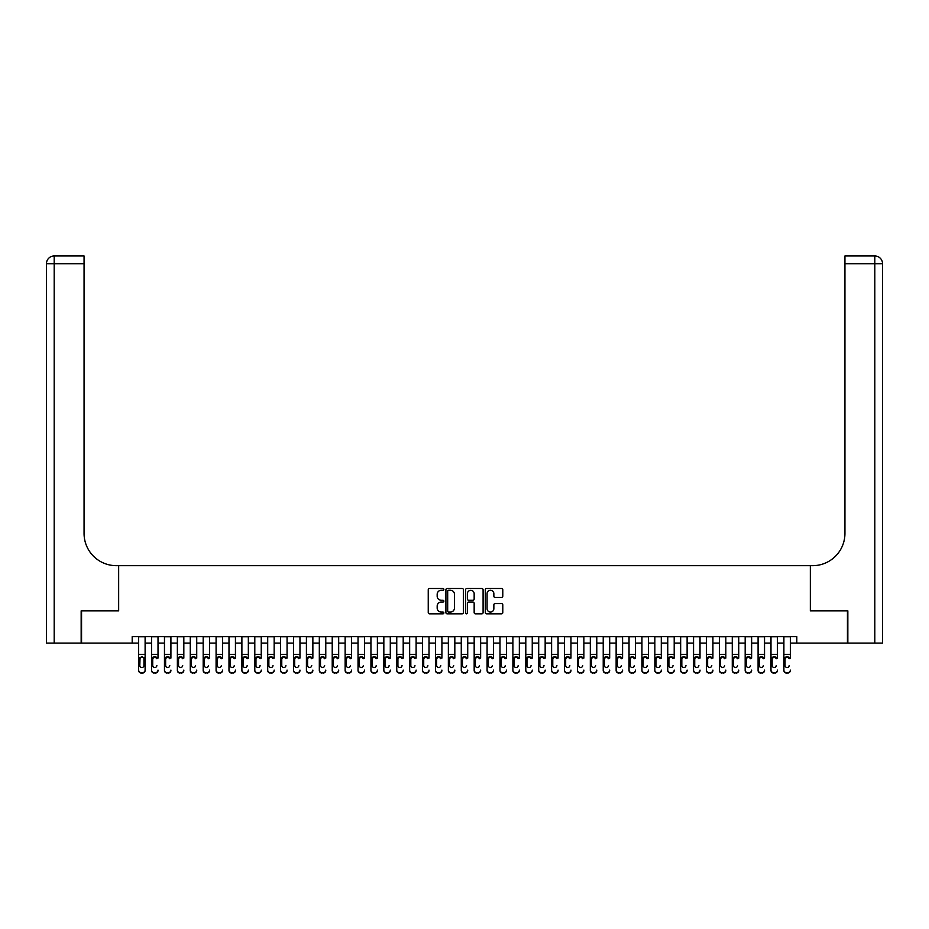 <?xml version="1.0" encoding="UTF-8"?>
<svg xmlns="http://www.w3.org/2000/svg" width="929" height="929" viewBox="0 0 929 929"><rect width="100%" height="100%" fill="white"/><g stroke="black" fill="none" stroke-linecap="round" stroke-linejoin="round"><path stroke-width="1.39" d="M443.853 589.381A0.883 0.883 0 0 0 442.97 588.498L429.512 588.498A1.266 1.266 0 0 0 428.246 589.764L428.246 612.559A1.266 1.266 0 0 0 429.512 613.825L442.97 613.825A0.883 0.883 0 0 0 443.853 612.943A0.883 0.883 0 0 0 442.97 612.06L441.229 612.06A4.053 4.053 0 0 1 437.176 608.007L437.176 606.103A4.053 4.053 0 0 1 441.229 602.05L442.97 602.05A0.883 0.883 0 0 0 443.853 601.156A0.883 0.883 0 0 0 442.97 600.273L441.229 600.273A4.053 4.053 0 0 1 437.176 596.221L437.176 594.316A4.053 4.053 0 0 1 441.229 590.263L442.97 590.263A0.883 0.883 0 0 0 443.853 589.381M501.521 597.428A1.266 1.266 0 0 0 502.786 596.163L502.786 589.764A1.266 1.266 0 0 0 501.521 588.498L486.575 588.498A1.266 1.266 0 0 0 485.31 589.764L485.31 612.559A1.266 1.266 0 0 0 486.575 613.825L501.521 613.825A1.266 1.266 0 0 0 502.786 612.559L502.786 604.837A1.266 1.266 0 0 0 501.521 603.571L495.122 603.571A1.266 1.266 0 0 0 493.856 604.837L493.856 608.669A3.391 3.391 0 0 1 490.466 612.06A3.391 3.391 0 0 1 487.075 608.669L487.075 593.654A3.391 3.391 0 0 1 490.466 590.263A3.391 3.391 0 0 1 493.856 593.654L493.856 596.163A1.266 1.266 0 0 0 495.122 597.428L501.521 597.428M132.197 643.1L81.555 643.1L81.555 610.841L118.657 610.841L118.657 565.668L810.343 565.668L810.343 610.841L847.445 610.841L847.445 643.1L796.803 643.1L796.803 636.655L132.197 636.655L132.197 643.1L138.653 643.1M463.397 589.764A1.266 1.266 0 0 0 462.119 588.498L447.174 588.498A1.266 1.266 0 0 0 445.908 589.764L445.908 612.559A1.266 1.266 0 0 0 447.174 613.825L462.119 613.825A1.266 1.266 0 0 0 463.397 612.559L463.397 589.764M466.881 588.498L481.826 588.498A1.266 1.266 0 0 1 483.092 589.764L483.092 612.559A1.266 1.266 0 0 1 481.826 613.825L475.427 613.825A1.266 1.266 0 0 1 474.162 612.559L474.162 603.316A1.266 1.266 0 0 0 472.896 602.05L468.646 602.05A1.266 1.266 0 0 0 467.38 603.316L467.38 612.943A0.883 0.883 0 0 1 466.497 613.825A0.883 0.883 0 0 1 465.603 612.943L465.603 589.764A1.266 1.266 0 0 1 466.881 588.498M145.11 643.1L151.555 643.1M158.011 643.1L164.468 643.1M170.913 643.1L177.369 643.1M183.826 643.1L190.271 643.1M196.727 643.1L203.184 643.1M209.629 643.1L216.085 643.1M222.53 643.1L228.987 643.1M235.443 643.1L241.888 643.1M248.345 643.1L254.801 643.1M261.246 643.1L267.703 643.1M274.16 643.1L280.604 643.1M287.061 643.1L293.518 643.1M299.962 643.1L306.419 643.1M312.864 643.1L319.321 643.1M325.777 643.1L332.222 643.1M338.679 643.1L345.135 643.1M351.58 643.1L358.037 643.1M364.493 643.1L370.938 643.1M377.395 643.1L383.84 643.1M390.296 643.1L396.753 643.1M403.198 643.1L409.654 643.1M416.111 643.1L422.556 643.1M429.012 643.1L435.469 643.1M441.914 643.1L448.37 643.1M454.827 643.1L461.272 643.1M467.728 643.1L474.173 643.1M480.63 643.1L487.086 643.1M493.531 643.1L499.988 643.1M506.444 643.1L512.889 643.1M519.346 643.1L525.802 643.1M532.247 643.1L538.704 643.1M545.16 643.1L551.605 643.1M558.062 643.1L564.507 643.1M570.963 643.1L577.42 643.1M583.865 643.1L590.321 643.1M596.778 643.1L603.223 643.1M609.679 643.1L616.136 643.1M622.581 643.1L629.038 643.1M635.482 643.1L641.939 643.1M648.396 643.1L654.84 643.1M661.297 643.1L667.754 643.1M674.199 643.1L680.655 643.1M687.112 643.1L693.557 643.1M700.013 643.1L706.47 643.1M712.915 643.1L719.371 643.1M725.816 643.1L732.273 643.1M738.729 643.1L745.174 643.1M751.631 643.1L758.087 643.1M764.532 643.1L770.989 643.1M777.445 643.1L783.89 643.1M790.347 643.1L796.803 643.1M448.568 590.263A0.883 0.883 0 0 0 447.685 591.158L447.685 611.166A0.883 0.883 0 0 0 448.568 612.06L450.402 612.06A4.053 4.053 0 0 0 454.467 608.007L454.467 594.316A4.053 4.053 0 0 0 450.402 590.263L448.568 590.263M474.162 593.724A3.391 3.391 0 0 0 470.771 590.333A3.391 3.391 0 0 0 467.38 593.724L467.38 599.008A1.266 1.266 0 0 0 468.646 600.273L472.896 600.273A1.266 1.266 0 0 0 474.162 599.008L474.162 593.724M138.653 658.127L138.653 670.076A2.578 2.566 -0 0 0 141.231 672.642L142.52 672.642A2.578 2.566 -0 0 0 145.11 670.076L145.11 670.483A2.578 2.566 180 0 1 142.52 673.037L142.52 672.642M143.949 665.466L143.949 658.673L143.949 665.466A2.067 2.044 180 0 1 141.882 667.51A2.067 2.044 180 0 0 143.949 665.466M139.814 665.872L139.814 665.466A2.067 2.044 180 0 0 141.882 667.51M139.814 665.466L140.047 657.72L141.882 656.594L143.716 657.72L141.882 656.594L139.814 658.51M145.11 636.655L145.11 670.076M138.653 636.655L138.653 670.483A2.578 2.566 180 0 0 141.231 673.037L142.52 673.037M145.11 657.72L143.716 657.72L143.949 658.673M81.16 610.841L118.529 610.841L118.529 565.668L116.334 565.668A32.26 32.26 0 0 1 84.063 533.409L84.063 263.697L54.196 263.697L54.196 643.1L81.16 643.1L81.16 610.841M54.196 643.1L46.45 643.1L46.45 263.697A7.746 7.746 0 0 1 54.196 255.963L84.063 255.963L84.063 263.697M84.063 255.963L54.196 255.963A7.746 7.746 0 0 0 46.45 263.697L54.196 263.697L54.196 255.963M116.334 565.668A32.26 32.26 0 0 1 84.063 533.409M847.84 610.841L810.471 610.841L810.471 565.668L812.666 565.668A32.26 32.26 0 0 0 844.937 533.409L844.937 255.963L874.804 255.963A7.746 7.746 0 0 1 882.55 263.697L882.55 643.1L847.84 643.1L847.84 610.841M812.666 565.668A32.26 32.26 0 0 0 844.937 533.409M874.804 643.1L874.804 263.697L882.55 263.697A7.746 7.746 0 0 0 874.804 255.963L874.804 263.697L844.937 263.697M151.555 636.655L151.555 670.076A2.578 2.566 -0 0 0 154.144 672.642L155.433 672.642A2.578 2.566 -0 0 0 158.011 670.076L158.011 670.483A2.578 2.566 180 0 1 155.433 673.037L155.433 672.642M158.011 658.127L158.011 636.655M156.85 665.872L156.85 665.466A2.067 2.044 180 0 1 154.783 667.51A2.067 2.044 180 0 0 156.85 665.466M152.716 665.872L152.716 665.466A2.067 2.044 180 0 0 154.783 667.51A2.067 2.044 180 0 1 152.716 665.466L152.716 658.51M152.948 657.72L152.716 658.673L154.783 656.594L151.555 657.72M158.011 657.72L154.783 656.594L156.85 658.673M164.468 636.655L164.468 670.076A2.578 2.566 -0 0 0 167.046 672.642L168.335 672.642A2.578 2.566 -0 0 0 170.913 670.076L170.913 670.483A2.578 2.566 180 0 1 168.335 673.037L168.335 672.642M170.913 658.127L170.913 636.655M169.752 665.872L169.752 665.466A2.067 2.044 180 0 1 167.696 667.51A2.067 2.044 180 0 0 169.752 665.466M165.629 665.872L165.629 665.466A2.067 2.044 180 0 0 167.696 667.51A2.067 2.044 180 0 1 165.629 665.466L165.629 658.51M165.85 657.72L165.629 658.673L167.696 656.594L164.468 657.72M170.913 657.72L167.696 656.594L169.752 658.673M177.369 636.655L177.369 670.076A2.578 2.566 -0 0 0 179.947 672.642L181.236 672.642A2.578 2.566 -0 0 0 183.826 670.076L183.826 670.483A2.578 2.566 180 0 1 181.236 673.037L181.236 672.642M183.826 658.127L183.826 636.655M182.665 665.872L182.665 665.466A2.067 2.044 180 0 1 180.598 667.51A2.067 2.044 180 0 0 182.665 665.466M178.531 665.872L178.531 665.466A2.067 2.044 180 0 0 180.598 667.51A2.067 2.044 180 0 1 178.531 665.466L178.531 658.51M178.763 657.72L178.531 658.673L180.598 656.594L177.369 657.72M183.826 657.72L180.598 656.594L182.665 658.673M190.271 636.655L190.271 670.076A2.578 2.566 -0 0 0 192.86 672.642L194.149 672.642A2.578 2.566 -0 0 0 196.727 670.076L196.727 670.483A2.578 2.566 180 0 1 194.149 673.037L194.149 672.642M196.727 658.127L196.727 636.655M195.566 665.872L195.566 665.466A2.067 2.044 180 0 1 193.499 667.51A2.067 2.044 180 0 0 195.566 665.466M191.432 665.872L191.432 665.466A2.067 2.044 180 0 0 193.499 667.51A2.067 2.044 180 0 1 191.432 665.466L191.432 658.51M191.664 657.72L191.432 658.673L193.499 656.594L190.271 657.72M196.727 657.72L193.499 656.594L195.566 658.673M154.144 672.642L155.433 673.037M154.144 673.037A2.578 2.566 180 0 1 151.555 670.483L151.555 670.076M167.046 672.642L168.335 673.037M167.046 673.037A2.578 2.566 180 0 1 164.468 670.483L164.468 670.076M179.947 672.642L181.236 673.037M179.947 673.037A2.578 2.566 180 0 1 177.369 670.483L177.369 670.076M192.86 672.642L194.149 673.037M192.86 673.037A2.578 2.566 180 0 1 190.271 670.483L190.271 670.076M203.184 636.655L203.184 670.076A2.578 2.566 -0 0 0 205.762 672.642L207.051 672.642A2.578 2.566 -0 0 0 209.629 670.076L209.629 670.483A2.578 2.566 180 0 1 207.051 673.037L207.051 672.642M209.629 658.127L209.629 636.655M208.468 665.872L208.468 665.466A2.067 2.044 180 0 1 206.401 667.51A2.067 2.044 180 0 0 208.468 665.466M204.345 665.872L204.345 665.466A2.067 2.044 180 0 0 206.401 667.51A2.067 2.044 180 0 1 204.345 665.466L204.345 658.51M204.566 657.72L204.345 658.673L206.401 656.594L203.184 657.72M209.629 657.72L206.401 656.594L208.468 658.673M205.762 672.642L207.051 673.037M205.762 673.037A2.578 2.566 180 0 1 203.184 670.483L203.184 670.076M216.085 636.655L216.085 670.076A2.578 2.566 -0 0 0 218.663 672.642L219.952 672.642A2.578 2.566 -0 0 0 222.53 670.076L222.53 670.483A2.578 2.566 180 0 1 219.952 673.037L219.952 672.642M222.53 658.127L222.53 636.655M221.369 665.872L221.369 665.466A2.067 2.044 180 0 1 219.314 667.51A2.067 2.044 180 0 0 221.369 665.466M217.247 665.872L217.247 665.466A2.067 2.044 180 0 0 219.314 667.51A2.067 2.044 180 0 1 217.247 665.466L217.247 658.51M217.479 657.72L217.247 658.673L219.314 656.594L216.085 657.72M222.53 657.72L219.314 656.594L221.369 658.673M218.663 672.642L219.952 673.037M218.663 673.037A2.578 2.566 180 0 1 216.085 670.483L216.085 670.076M228.987 636.655L228.987 670.076A2.578 2.566 -0 0 0 231.565 672.642L232.854 672.642A2.578 2.566 -0 0 0 235.443 670.076L235.443 670.483A2.578 2.566 180 0 1 232.854 673.037L232.854 672.642M235.443 658.127L235.443 636.655M234.282 665.872L234.282 665.466A2.067 2.044 180 0 1 232.215 667.51A2.067 2.044 180 0 0 234.282 665.466M230.148 665.872L230.148 665.466A2.067 2.044 180 0 0 232.215 667.51A2.067 2.044 180 0 1 230.148 665.466L230.148 658.51M230.38 657.72L230.148 658.673L232.215 656.594L228.987 657.72M235.443 657.72L232.215 656.594L234.282 658.673M231.565 672.642L232.854 673.037M231.565 673.037A2.578 2.566 180 0 1 228.987 670.483L228.987 670.076M241.888 636.655L241.888 670.076A2.578 2.566 -0 0 0 244.478 672.642L245.767 672.642A2.578 2.566 -0 0 0 248.345 670.076L248.345 670.483A2.578 2.566 180 0 1 245.767 673.037L245.767 672.642M248.345 658.127L248.345 636.655M247.184 665.872L247.184 665.466A2.067 2.044 180 0 1 245.117 667.51A2.067 2.044 180 0 0 247.184 665.466M243.05 665.872L243.05 665.466A2.067 2.044 180 0 0 245.117 667.51A2.067 2.044 180 0 1 243.05 665.466L243.05 658.51M243.282 657.72L243.05 658.673L245.117 656.594L241.888 657.72M248.345 657.72L245.117 656.594L247.184 658.673M244.478 672.642L245.767 673.037M244.478 673.037A2.578 2.566 180 0 1 241.888 670.483L241.888 670.076M254.801 636.655L254.801 670.076A2.578 2.566 -0 0 0 257.379 672.642L258.668 672.642A2.578 2.566 -0 0 0 261.246 670.076L261.246 670.483A2.578 2.566 180 0 1 258.668 673.037L258.668 672.642M261.246 658.127L261.246 636.655M260.085 665.872L260.085 665.466A2.067 2.044 180 0 1 258.018 667.51A2.067 2.044 180 0 0 260.085 665.466M255.963 665.872L255.963 665.466A2.067 2.044 180 0 0 258.018 667.51A2.067 2.044 180 0 1 255.963 665.466L255.963 658.51M256.183 657.72L255.963 658.673L258.018 656.594L254.801 657.72M261.246 657.72L258.018 656.594L260.085 658.673M257.379 672.642L258.668 673.037M257.379 673.037A2.578 2.566 180 0 1 254.801 670.483L254.801 670.076M267.703 636.655L267.703 670.076A2.578 2.566 -0 0 0 270.281 672.642L271.57 672.642A2.578 2.566 -0 0 0 274.16 670.076L274.16 670.483A2.578 2.566 180 0 1 271.57 673.037L271.57 672.642M274.16 658.127L274.16 636.655M272.998 665.872L272.998 665.466A2.067 2.044 180 0 1 270.931 667.51A2.067 2.044 180 0 0 272.998 665.466M268.864 665.872L268.864 665.466A2.067 2.044 180 0 0 270.931 667.51A2.067 2.044 180 0 1 268.864 665.466L268.864 658.51M269.096 657.72L268.864 658.673L270.931 656.594L267.703 657.72M274.16 657.72L270.931 656.594L272.998 658.673M270.281 672.642L271.57 673.037M270.281 673.037A2.578 2.566 180 0 1 267.703 670.483L267.703 670.076M280.604 636.655L280.604 670.076A2.578 2.566 -0 0 0 283.182 672.642L284.483 672.642A2.578 2.566 -0 0 0 287.061 670.076L287.061 670.483A2.578 2.566 180 0 1 284.483 673.037L284.483 672.642M287.061 658.127L287.061 636.655M285.9 665.872L285.9 665.466A2.067 2.044 180 0 1 283.833 667.51A2.067 2.044 180 0 0 285.9 665.466M281.766 665.872L281.766 665.466A2.067 2.044 180 0 0 283.833 667.51A2.067 2.044 180 0 1 281.766 665.466L281.766 658.51M281.998 657.72L281.766 658.673L283.833 656.594L280.604 657.72M287.061 657.72L283.833 656.594L285.9 658.673M283.182 672.642L284.483 673.037M283.182 673.037A2.578 2.566 180 0 1 280.604 670.483L280.604 670.076M293.518 636.655L293.518 670.076A2.578 2.566 -0 0 0 296.096 672.642L297.385 672.642A2.578 2.566 -0 0 0 299.962 670.076L299.962 670.483A2.578 2.566 180 0 1 297.385 673.037L297.385 672.642M299.962 658.127L299.962 636.655M298.801 665.872L298.801 665.466A2.067 2.044 180 0 1 296.734 667.51A2.067 2.044 180 0 0 298.801 665.466M294.679 665.872L294.679 665.466A2.067 2.044 180 0 0 296.734 667.51A2.067 2.044 180 0 1 294.679 665.466L294.679 658.51M294.899 657.72L294.679 658.673L296.734 656.594L293.518 657.72M299.962 657.72L296.734 656.594L298.801 658.673M296.096 672.642L297.385 673.037M296.096 673.037A2.578 2.566 180 0 1 293.518 670.483L293.518 670.076M306.419 636.655L306.419 670.076A2.578 2.566 -0 0 0 308.997 672.642L310.286 672.642A2.578 2.566 -0 0 0 312.864 670.076L312.864 670.483A2.578 2.566 180 0 1 310.286 673.037L310.286 672.642M312.864 658.127L312.864 636.655M311.703 665.872L311.703 665.466A2.067 2.044 180 0 1 309.647 667.51A2.067 2.044 180 0 0 311.703 665.466M307.58 665.872L307.58 665.466A2.067 2.044 180 0 0 309.647 667.51A2.067 2.044 180 0 1 307.58 665.466L307.58 658.51M307.801 657.72L307.58 658.673L309.647 656.594L306.419 657.72M312.864 657.72L309.647 656.594L311.703 658.673M308.997 672.642L310.286 673.037M308.997 673.037A2.578 2.566 180 0 1 306.419 670.483L306.419 670.076M319.321 636.655L319.321 670.076A2.578 2.566 -0 0 0 321.898 672.642L323.187 672.642A2.578 2.566 -0 0 0 325.777 670.076L325.777 670.483A2.578 2.566 180 0 1 323.187 673.037L323.187 672.642M325.777 658.127L325.777 636.655M324.616 665.872L324.616 665.466A2.067 2.044 180 0 1 322.549 667.51A2.067 2.044 180 0 0 324.616 665.466M320.482 665.872L320.482 665.466A2.067 2.044 180 0 0 322.549 667.51A2.067 2.044 180 0 1 320.482 665.466L320.482 658.51M320.714 657.72L320.482 658.673L322.549 656.594L319.321 657.72M325.777 657.72L322.549 656.594L324.616 658.673M321.898 672.642L323.187 673.037M321.898 673.037A2.578 2.566 180 0 1 319.321 670.483L319.321 670.076M332.222 636.655L332.222 670.076A2.578 2.566 -0 0 0 334.812 672.642L336.101 672.642A2.578 2.566 -0 0 0 338.679 670.076L338.679 670.483A2.578 2.566 180 0 1 336.101 673.037L336.101 672.642M338.679 658.127L338.679 636.655M337.517 665.872L337.517 665.466A2.067 2.044 180 0 1 335.45 667.51A2.067 2.044 180 0 0 337.517 665.466M333.383 665.872L333.383 665.466A2.067 2.044 180 0 0 335.45 667.51A2.067 2.044 180 0 1 333.383 665.466L333.383 658.51M333.616 657.72L333.383 658.673L335.45 656.594L332.222 657.72M338.679 657.72L335.45 656.594L337.517 658.673M334.812 672.642L336.101 673.037M334.812 673.037A2.578 2.566 180 0 1 332.222 670.483L332.222 670.076M345.135 636.655L345.135 670.076A2.578 2.566 -0 0 0 347.713 672.642L349.002 672.642A2.578 2.566 -0 0 0 351.58 670.076L351.58 670.483A2.578 2.566 180 0 1 349.002 673.037L349.002 672.642M351.58 658.127L351.58 636.655M350.419 665.872L350.419 665.466A2.067 2.044 180 0 1 348.352 667.51A2.067 2.044 180 0 0 350.419 665.466M346.296 665.872L346.296 665.466A2.067 2.044 180 0 0 348.352 667.51A2.067 2.044 180 0 1 346.296 665.466L346.296 658.51M346.517 657.72L346.296 658.673L348.352 656.594L345.135 657.72M351.58 657.72L348.352 656.594L350.419 658.673M347.713 672.642L349.002 673.037M347.713 673.037A2.578 2.566 180 0 1 345.135 670.483L345.135 670.076M358.037 636.655L358.037 670.076A2.578 2.566 -0 0 0 360.615 672.642L361.904 672.642A2.578 2.566 -0 0 0 364.493 670.076L364.493 670.483A2.578 2.566 180 0 1 361.904 673.037L361.904 672.642M364.493 658.127L364.493 636.655M363.332 665.872L363.332 665.466A2.067 2.044 180 0 1 361.265 667.51A2.067 2.044 180 0 0 363.332 665.466M359.198 665.872L359.198 665.466A2.067 2.044 180 0 0 361.265 667.51A2.067 2.044 180 0 1 359.198 665.466L359.198 658.51M359.43 657.72L359.198 658.673L361.265 656.594L358.037 657.72M364.493 657.72L361.265 656.594L363.332 658.673M360.615 672.642L361.904 673.037M360.615 673.037A2.578 2.566 180 0 1 358.037 670.483L358.037 670.076M370.938 636.655L370.938 670.076A2.578 2.566 -0 0 0 373.516 672.642L374.817 672.642A2.578 2.566 -0 0 0 377.395 670.076L377.395 670.483A2.578 2.566 180 0 1 374.817 673.037L374.817 672.642M377.395 658.127L377.395 636.655M376.233 665.872L376.233 665.466A2.067 2.044 180 0 1 374.166 667.51A2.067 2.044 180 0 0 376.233 665.466M372.099 665.872L372.099 665.466A2.067 2.044 180 0 0 374.166 667.51A2.067 2.044 180 0 1 372.099 665.466L372.099 658.51M372.332 657.72L372.099 658.673L374.166 656.594L370.938 657.72M377.395 657.72L374.166 656.594L376.233 658.673M373.516 672.642L374.817 673.037M373.516 673.037A2.578 2.566 180 0 1 370.938 670.483L370.938 670.076M383.84 636.655L383.84 670.076A2.578 2.566 -0 0 0 386.429 672.642L387.718 672.642A2.578 2.566 -0 0 0 390.296 670.076L390.296 670.483A2.578 2.566 180 0 1 387.718 673.037L387.718 672.642M390.296 658.127L390.296 636.655M389.135 665.872L389.135 665.466A2.067 2.044 180 0 1 387.068 667.51A2.067 2.044 180 0 0 389.135 665.466M385.001 665.872L385.001 665.466A2.067 2.044 180 0 0 387.068 667.51A2.067 2.044 180 0 1 385.001 665.466L385.001 658.51M385.233 657.72L385.001 658.673L387.068 656.594L383.84 657.72M390.296 657.72L387.068 656.594L389.135 658.673M386.429 672.642L387.718 673.037M386.429 673.037A2.578 2.566 180 0 1 383.84 670.483L383.84 670.076M396.753 636.655L396.753 670.076A2.578 2.566 -0 0 0 399.331 672.642L400.62 672.642A2.578 2.566 -0 0 0 403.198 670.076L403.198 670.483A2.578 2.566 180 0 1 400.62 673.037L400.62 672.642M403.198 658.127L403.198 636.655M402.036 665.872L402.036 665.466A2.067 2.044 180 0 1 399.981 667.51A2.067 2.044 180 0 0 402.036 665.466M397.914 665.872L397.914 665.466A2.067 2.044 180 0 0 399.981 667.51A2.067 2.044 180 0 1 397.914 665.466L397.914 658.51M398.135 657.72L397.914 658.673L399.981 656.594L396.753 657.72M403.198 657.72L399.981 656.594L402.036 658.673M399.331 672.642L400.62 673.037M399.331 673.037A2.578 2.566 180 0 1 396.753 670.483L396.753 670.076M409.654 636.655L409.654 670.076A2.578 2.566 -0 0 0 412.232 672.642L413.521 672.642A2.578 2.566 -0 0 0 416.111 670.076L416.111 670.483A2.578 2.566 180 0 1 413.521 673.037L413.521 672.642M416.111 658.127L416.111 636.655M414.949 665.872L414.949 665.466A2.067 2.044 180 0 1 412.882 667.51A2.067 2.044 180 0 0 414.949 665.466M410.815 665.872L410.815 665.466A2.067 2.044 180 0 0 412.882 667.51A2.067 2.044 180 0 1 410.815 665.466L410.815 658.51M411.048 657.72L410.815 658.673L412.882 656.594L409.654 657.72M416.111 657.72L412.882 656.594L414.949 658.673M412.232 672.642L413.521 673.037M412.232 673.037A2.578 2.566 180 0 1 409.654 670.483L409.654 670.076M422.556 636.655L422.556 670.076A2.578 2.566 -0 0 0 425.145 672.642L426.434 672.642A2.578 2.566 -0 0 0 429.012 670.076L429.012 670.483A2.578 2.566 180 0 1 426.434 673.037L426.434 672.642M429.012 658.127L429.012 636.655M427.851 665.872L427.851 665.466A2.067 2.044 180 0 1 425.784 667.51A2.067 2.044 180 0 0 427.851 665.466M423.717 665.872L423.717 665.466A2.067 2.044 180 0 0 425.784 667.51A2.067 2.044 180 0 1 423.717 665.466L423.717 658.51M423.949 657.72L423.717 658.673L425.784 656.594L422.556 657.72M429.012 657.72L425.784 656.594L427.851 658.673M425.145 672.642L426.434 673.037M425.145 673.037A2.578 2.566 180 0 1 422.556 670.483L422.556 670.076M435.469 636.655L435.469 670.076A2.578 2.566 -0 0 0 438.047 672.642L439.336 672.642A2.578 2.566 -0 0 0 441.914 670.076L441.914 670.483A2.578 2.566 180 0 1 439.336 673.037L439.336 672.642M441.914 658.127L441.914 636.655M440.752 665.872L440.752 665.466A2.067 2.044 180 0 1 438.685 667.51A2.067 2.044 180 0 0 440.752 665.466M436.63 665.872L436.63 665.466A2.067 2.044 180 0 0 438.685 667.51A2.067 2.044 180 0 1 436.63 665.466L436.63 658.51M436.851 657.72L436.63 658.673L438.685 656.594L435.469 657.72M441.914 657.72L438.685 656.594L440.752 658.673M438.047 672.642L439.336 673.037M438.047 673.037A2.578 2.566 180 0 1 435.469 670.483L435.469 670.076M448.37 636.655L448.37 670.076A2.578 2.566 -0 0 0 450.948 672.642L452.237 672.642A2.578 2.566 -0 0 0 454.827 670.076L454.827 670.483A2.578 2.566 180 0 1 452.237 673.037L452.237 672.642M454.827 658.127L454.827 636.655M453.666 665.872L453.666 665.466A2.067 2.044 180 0 1 451.599 667.51A2.067 2.044 180 0 0 453.666 665.466M449.531 665.872L449.531 665.466A2.067 2.044 180 0 0 451.599 667.51A2.067 2.044 180 0 1 449.531 665.466L449.531 658.51M449.764 657.72L449.531 658.673L451.599 656.594L448.37 657.72M454.827 657.72L451.599 656.594L453.666 658.673M450.948 672.642L452.237 673.037M450.948 673.037A2.578 2.566 180 0 1 448.37 670.483L448.37 670.076M461.272 636.655L461.272 670.076A2.578 2.566 -0 0 0 463.85 672.642L465.15 672.642A2.578 2.566 -0 0 0 467.728 670.076L467.728 670.483A2.578 2.566 180 0 1 465.15 673.037L465.15 672.642M467.728 658.127L467.728 636.655M466.567 665.872L466.567 665.466A2.067 2.044 180 0 1 464.5 667.51A2.067 2.044 180 0 0 466.567 665.466M462.433 665.872L462.433 665.466A2.067 2.044 180 0 0 464.5 667.51A2.067 2.044 180 0 1 462.433 665.466L462.433 658.51M462.665 657.72L462.433 658.673L464.5 656.594L461.272 657.72M467.728 657.72L464.5 656.594L466.567 658.673M463.85 672.642L465.15 673.037M463.85 673.037A2.578 2.566 180 0 1 461.272 670.483L461.272 670.076M474.173 636.655L474.173 670.076A2.578 2.566 -0 0 0 476.763 672.642L478.052 672.642A2.578 2.566 -0 0 0 480.63 670.076L480.63 670.483A2.578 2.566 180 0 1 478.052 673.037L478.052 672.642M480.63 658.127L480.63 636.655M479.469 665.872L479.469 665.466A2.067 2.044 180 0 1 477.401 667.51A2.067 2.044 180 0 0 479.469 665.466M475.334 665.872L475.334 665.466A2.067 2.044 180 0 0 477.401 667.51A2.067 2.044 180 0 1 475.334 665.466L475.334 658.51M475.567 657.72L475.334 658.673L477.401 656.594L474.173 657.72M480.63 657.72L477.401 656.594L479.469 658.673M476.763 672.642L478.052 673.037M476.763 673.037A2.578 2.566 180 0 1 474.173 670.483L474.173 670.076M487.086 636.655L487.086 670.076A2.578 2.566 -0 0 0 489.664 672.642L490.953 672.642A2.578 2.566 -0 0 0 493.531 670.076L493.531 670.483A2.578 2.566 180 0 1 490.953 673.037L490.953 672.642M493.531 658.127L493.531 636.655M492.37 665.872L492.37 665.466A2.067 2.044 180 0 1 490.315 667.51A2.067 2.044 180 0 0 492.37 665.466M488.248 665.872L488.248 665.466A2.067 2.044 180 0 0 490.315 667.51A2.067 2.044 180 0 1 488.248 665.466L488.248 658.51M488.468 657.72L488.248 658.673L490.315 656.594L487.086 657.72M493.531 657.72L490.315 656.594L492.37 658.673M489.664 672.642L490.953 673.037M489.664 673.037A2.578 2.566 180 0 1 487.086 670.483L487.086 670.076M499.988 636.655L499.988 670.076A2.578 2.566 -0 0 0 502.566 672.642L503.855 672.642A2.578 2.566 -0 0 0 506.444 670.076L506.444 670.483A2.578 2.566 180 0 1 503.855 673.037L503.855 672.642M506.444 658.127L506.444 636.655M505.283 665.872L505.283 665.466A2.067 2.044 180 0 1 503.216 667.51A2.067 2.044 180 0 0 505.283 665.466M501.149 665.872L501.149 665.466A2.067 2.044 180 0 0 503.216 667.51A2.067 2.044 180 0 1 501.149 665.466L501.149 658.51M501.381 657.72L501.149 658.673L503.216 656.594L499.988 657.72M506.444 657.72L503.216 656.594L505.283 658.673M502.566 672.642L503.855 673.037M502.566 673.037A2.578 2.566 180 0 1 499.988 670.483L499.988 670.076M512.889 636.655L512.889 670.076A2.578 2.566 -0 0 0 515.479 672.642L516.768 672.642A2.578 2.566 -0 0 0 519.346 670.076L519.346 670.483A2.578 2.566 180 0 1 516.768 673.037L516.768 672.642M519.346 658.127L519.346 636.655M518.185 665.872L518.185 665.466A2.067 2.044 180 0 1 516.118 667.51A2.067 2.044 180 0 0 518.185 665.466M514.051 665.872L514.051 665.466A2.067 2.044 180 0 0 516.118 667.51A2.067 2.044 180 0 1 514.051 665.466L514.051 658.51M514.283 657.72L514.051 658.673L516.118 656.594L512.889 657.72M519.346 657.72L516.118 656.594L518.185 658.673M515.479 672.642L516.768 673.037M515.479 673.037A2.578 2.566 180 0 1 512.889 670.483L512.889 670.076M525.802 636.655L525.802 670.076A2.578 2.566 -0 0 0 528.38 672.642L529.669 672.642A2.578 2.566 -0 0 0 532.247 670.076L532.247 670.483A2.578 2.566 180 0 1 529.669 673.037L529.669 672.642M532.247 658.127L532.247 636.655M531.086 665.872L531.086 665.466A2.067 2.044 180 0 1 529.019 667.51A2.067 2.044 180 0 0 531.086 665.466M526.964 665.872L526.964 665.466A2.067 2.044 180 0 0 529.019 667.51A2.067 2.044 180 0 1 526.964 665.466L526.964 658.51M527.184 657.72L526.964 658.673L529.019 656.594L525.802 657.72M532.247 657.72L529.019 656.594L531.086 658.673M528.38 672.642L529.669 673.037M528.38 673.037A2.578 2.566 180 0 1 525.802 670.483L525.802 670.076M538.704 636.655L538.704 670.076A2.578 2.566 -0 0 0 541.282 672.642L542.571 672.642A2.578 2.566 -0 0 0 545.16 670.076L545.16 670.483A2.578 2.566 180 0 1 542.571 673.037L542.571 672.642M545.16 658.127L545.16 636.655M543.999 665.872L543.999 665.466A2.067 2.044 180 0 1 541.932 667.51A2.067 2.044 180 0 0 543.999 665.466M539.865 665.872L539.865 665.466A2.067 2.044 180 0 0 541.932 667.51A2.067 2.044 180 0 1 539.865 665.466L539.865 658.51M540.097 657.72L539.865 658.673L541.932 656.594L538.704 657.72M545.16 657.72L541.932 656.594L543.999 658.673M541.282 672.642L542.571 673.037M541.282 673.037A2.578 2.566 180 0 1 538.704 670.483L538.704 670.076M551.605 636.655L551.605 670.076A2.578 2.566 -0 0 0 554.183 672.642L555.484 672.642A2.578 2.566 -0 0 0 558.062 670.076L558.062 670.483A2.578 2.566 180 0 1 555.484 673.037L555.484 672.642M558.062 658.127L558.062 636.655M556.901 665.872L556.901 665.466A2.067 2.044 180 0 1 554.834 667.51A2.067 2.044 180 0 0 556.901 665.466M552.767 665.872L552.767 665.466A2.067 2.044 180 0 0 554.834 667.51A2.067 2.044 180 0 1 552.767 665.466L552.767 658.51M552.999 657.72L552.767 658.673L554.834 656.594L551.605 657.72M558.062 657.72L554.834 656.594L556.901 658.673M554.183 672.642L555.484 673.037M554.183 673.037A2.578 2.566 180 0 1 551.605 670.483L551.605 670.076M564.507 636.655L564.507 670.076A2.578 2.566 -0 0 0 567.096 672.642L568.385 672.642A2.578 2.566 -0 0 0 570.963 670.076L570.963 670.483A2.578 2.566 180 0 1 568.385 673.037L568.385 672.642M570.963 658.127L570.963 636.655M569.802 665.872L569.802 665.466A2.067 2.044 180 0 1 567.735 667.51A2.067 2.044 180 0 0 569.802 665.466M565.668 665.872L565.668 665.466A2.067 2.044 180 0 0 567.735 667.51A2.067 2.044 180 0 1 565.668 665.466L565.668 658.51M565.9 657.72L565.668 658.673L567.735 656.594L564.507 657.72M570.963 657.72L567.735 656.594L569.802 658.673M567.096 672.642L568.385 673.037M567.096 673.037A2.578 2.566 180 0 1 564.507 670.483L564.507 670.076M577.42 636.655L577.42 670.076A2.578 2.566 -0 0 0 579.998 672.642L581.287 672.642A2.578 2.566 -0 0 0 583.865 670.076L583.865 670.483A2.578 2.566 180 0 1 581.287 673.037L581.287 672.642M583.865 658.127L583.865 636.655M582.704 665.872L582.704 665.466A2.067 2.044 180 0 1 580.648 667.51A2.067 2.044 180 0 0 582.704 665.466M578.581 665.872L578.581 665.466A2.067 2.044 180 0 0 580.648 667.51A2.067 2.044 180 0 1 578.581 665.466L578.581 658.51M578.802 657.72L578.581 658.673L580.648 656.594L577.42 657.72M583.865 657.72L580.648 656.594L582.704 658.673M579.998 672.642L581.287 673.037M579.998 673.037A2.578 2.566 180 0 1 577.42 670.483L577.42 670.076M590.321 636.655L590.321 670.076A2.578 2.566 -0 0 0 592.899 672.642L594.188 672.642A2.578 2.566 -0 0 0 596.778 670.076L596.778 670.483A2.578 2.566 180 0 1 594.188 673.037L594.188 672.642M596.778 658.127L596.778 636.655M595.617 665.872L595.617 665.466A2.067 2.044 180 0 1 593.55 667.51A2.067 2.044 180 0 0 595.617 665.466M591.483 665.872L591.483 665.466A2.067 2.044 180 0 0 593.55 667.51A2.067 2.044 180 0 1 591.483 665.466L591.483 658.51M591.715 657.72L591.483 658.673L593.55 656.594L590.321 657.72M596.778 657.72L593.55 656.594L595.617 658.673M592.899 672.642L594.188 673.037M592.899 673.037A2.578 2.566 180 0 1 590.321 670.483L590.321 670.076M603.223 636.655L603.223 670.076A2.578 2.566 -0 0 0 605.813 672.642L607.101 672.642A2.578 2.566 -0 0 0 609.679 670.076L609.679 670.483A2.578 2.566 180 0 1 607.101 673.037L607.101 672.642M609.679 658.127L609.679 636.655M608.518 665.872L608.518 665.466A2.067 2.044 180 0 1 606.451 667.51A2.067 2.044 180 0 0 608.518 665.466M604.384 665.872L604.384 665.466A2.067 2.044 180 0 0 606.451 667.51A2.067 2.044 180 0 1 604.384 665.466L604.384 658.51M604.616 657.72L604.384 658.673L606.451 656.594L603.223 657.72M609.679 657.72L606.451 656.594L608.518 658.673M605.813 672.642L607.101 673.037M605.813 673.037A2.578 2.566 180 0 1 603.223 670.483L603.223 670.076M616.136 636.655L616.136 670.076A2.578 2.566 -0 0 0 618.714 672.642L620.003 672.642A2.578 2.566 -0 0 0 622.581 670.076L622.581 670.483A2.578 2.566 180 0 1 620.003 673.037L620.003 672.642M622.581 658.127L622.581 636.655M621.42 665.872L621.42 665.466A2.067 2.044 180 0 1 619.353 667.51A2.067 2.044 180 0 0 621.42 665.466M617.297 665.872L617.297 665.466A2.067 2.044 180 0 0 619.353 667.51A2.067 2.044 180 0 1 617.297 665.466L617.297 658.51M617.518 657.72L617.297 658.673L619.353 656.594L616.136 657.72M622.581 657.72L619.353 656.594L621.42 658.673M618.714 672.642L620.003 673.037M618.714 673.037A2.578 2.566 180 0 1 616.136 670.483L616.136 670.076M629.038 636.655L629.038 670.076A2.578 2.566 -0 0 0 631.615 672.642L632.904 672.642A2.578 2.566 -0 0 0 635.482 670.076L635.482 670.483A2.578 2.566 180 0 1 632.904 673.037L632.904 672.642M635.482 658.127L635.482 636.655M634.321 665.872L634.321 665.466A2.067 2.044 180 0 1 632.266 667.51A2.067 2.044 180 0 0 634.321 665.466M630.199 665.872L630.199 665.466A2.067 2.044 180 0 0 632.266 667.51A2.067 2.044 180 0 1 630.199 665.466L630.199 658.51M630.431 657.72L630.199 658.673L632.266 656.594L629.038 657.72M635.482 657.72L632.266 656.594L634.321 658.673M631.615 672.642L632.904 673.037M631.615 673.037A2.578 2.566 180 0 1 629.038 670.483L629.038 670.076M641.939 636.655L641.939 670.076A2.578 2.566 -0 0 0 644.517 672.642L645.818 672.642A2.578 2.566 -0 0 0 648.396 670.076L648.396 670.483A2.578 2.566 180 0 1 645.818 673.037L645.818 672.642M648.396 658.127L648.396 636.655M647.234 665.872L647.234 665.466A2.067 2.044 180 0 1 645.167 667.51A2.067 2.044 180 0 0 647.234 665.466M643.1 665.872L643.1 665.466A2.067 2.044 180 0 0 645.167 667.51A2.067 2.044 180 0 1 643.1 665.466L643.1 658.51M643.332 657.72L643.1 658.673L645.167 656.594L641.939 657.72M648.396 657.72L645.167 656.594L647.234 658.673M644.517 672.642L645.818 673.037M644.517 673.037A2.578 2.566 180 0 1 641.939 670.483L641.939 670.076M654.84 636.655L654.84 670.076A2.578 2.566 -0 0 0 657.43 672.642L658.719 672.642A2.578 2.566 -0 0 0 661.297 670.076L661.297 670.483A2.578 2.566 180 0 1 658.719 673.037L658.719 672.642M661.297 658.127L661.297 636.655M660.136 665.872L660.136 665.466A2.067 2.044 180 0 1 658.069 667.51A2.067 2.044 180 0 0 660.136 665.466M656.002 665.872L656.002 665.466A2.067 2.044 180 0 0 658.069 667.51A2.067 2.044 180 0 1 656.002 665.466L656.002 658.51M656.234 657.72L656.002 658.673L658.069 656.594L654.84 657.72M661.297 657.72L658.069 656.594L660.136 658.673M657.43 672.642L658.719 673.037M657.43 673.037A2.578 2.566 180 0 1 654.84 670.483L654.84 670.076M667.754 636.655L667.754 670.076A2.578 2.566 -0 0 0 670.332 672.642L671.621 672.642A2.578 2.566 -0 0 0 674.199 670.076L674.199 670.483A2.578 2.566 180 0 1 671.621 673.037L671.621 672.642M674.199 658.127L674.199 636.655M673.037 665.872L673.037 665.466A2.067 2.044 180 0 1 670.982 667.51A2.067 2.044 180 0 0 673.037 665.466M668.915 665.872L668.915 665.466A2.067 2.044 180 0 0 670.982 667.51A2.067 2.044 180 0 1 668.915 665.466L668.915 658.51M669.135 657.72L668.915 658.673L670.982 656.594L667.754 657.72M674.199 657.72L670.982 656.594L673.037 658.673M670.332 672.642L671.621 673.037M670.332 673.037A2.578 2.566 180 0 1 667.754 670.483L667.754 670.076M680.655 636.655L680.655 670.076A2.578 2.566 -0 0 0 683.233 672.642L684.522 672.642A2.578 2.566 -0 0 0 687.112 670.076L687.112 670.483A2.578 2.566 180 0 1 684.522 673.037L684.522 672.642M687.112 658.127L687.112 636.655M685.95 665.872L685.95 665.466A2.067 2.044 180 0 1 683.883 667.51A2.067 2.044 180 0 0 685.95 665.466M681.816 665.872L681.816 665.466A2.067 2.044 180 0 0 683.883 667.51A2.067 2.044 180 0 1 681.816 665.466L681.816 658.51M682.049 657.72L681.816 658.673L683.883 656.594L680.655 657.72M687.112 657.72L683.883 656.594L685.95 658.673M683.233 672.642L684.522 673.037M683.233 673.037A2.578 2.566 180 0 1 680.655 670.483L680.655 670.076M693.557 636.655L693.557 670.076A2.578 2.566 -0 0 0 696.146 672.642L697.435 672.642A2.578 2.566 -0 0 0 700.013 670.076L700.013 670.483A2.578 2.566 180 0 1 697.435 673.037L697.435 672.642M700.013 658.127L700.013 636.655M698.852 665.872L698.852 665.466A2.067 2.044 180 0 1 696.785 667.51A2.067 2.044 180 0 0 698.852 665.466M694.718 665.872L694.718 665.466A2.067 2.044 180 0 0 696.785 667.51A2.067 2.044 180 0 1 694.718 665.466L694.718 658.51M694.95 657.72L694.718 658.673L696.785 656.594L693.557 657.72M700.013 657.72L696.785 656.594L698.852 658.673M696.146 672.642L697.435 673.037M696.146 673.037A2.578 2.566 180 0 1 693.557 670.483L693.557 670.076M706.47 636.655L706.47 670.076A2.578 2.566 -0 0 0 709.048 672.642L710.337 672.642A2.578 2.566 -0 0 0 712.915 670.076L712.915 670.483A2.578 2.566 180 0 1 710.337 673.037L710.337 672.642M712.915 658.127L712.915 636.655M711.753 665.872L711.753 665.466A2.067 2.044 180 0 1 709.686 667.51A2.067 2.044 180 0 0 711.753 665.466M707.631 665.872L707.631 665.466A2.067 2.044 180 0 0 709.686 667.51A2.067 2.044 180 0 1 707.631 665.466L707.631 658.51M707.852 657.72L707.631 658.673L709.686 656.594L706.47 657.72M712.915 657.72L709.686 656.594L711.753 658.673M709.048 672.642L710.337 673.037M709.048 673.037A2.578 2.566 180 0 1 706.47 670.483L706.47 670.076M719.371 636.655L719.371 670.076A2.578 2.566 -0 0 0 721.949 672.642L723.238 672.642A2.578 2.566 -0 0 0 725.816 670.076L725.816 670.483A2.578 2.566 180 0 1 723.238 673.037L723.238 672.642M725.816 658.127L725.816 636.655M724.655 665.872L724.655 665.466A2.067 2.044 180 0 1 722.599 667.51A2.067 2.044 180 0 0 724.655 665.466M720.532 665.872L720.532 665.466A2.067 2.044 180 0 0 722.599 667.51A2.067 2.044 180 0 1 720.532 665.466L720.532 658.51M720.765 657.72L720.532 658.673L722.599 656.594L719.371 657.72M725.816 657.72L722.599 656.594L724.655 658.673M721.949 672.642L723.238 673.037M721.949 673.037A2.578 2.566 180 0 1 719.371 670.483L719.371 670.076M732.273 636.655L732.273 670.076A2.578 2.566 -0 0 0 734.851 672.642L736.14 672.642A2.578 2.566 -0 0 0 738.729 670.076L738.729 670.483A2.578 2.566 180 0 1 736.14 673.037L736.14 672.642M738.729 658.127L738.729 636.655M737.568 665.872L737.568 665.466A2.067 2.044 180 0 1 735.501 667.51A2.067 2.044 180 0 0 737.568 665.466M733.434 665.872L733.434 665.466A2.067 2.044 180 0 0 735.501 667.51A2.067 2.044 180 0 1 733.434 665.466L733.434 658.51M733.666 657.72L733.434 658.673L735.501 656.594L732.273 657.72M738.729 657.72L735.501 656.594L737.568 658.673M734.851 672.642L736.14 673.037M734.851 673.037A2.578 2.566 180 0 1 732.273 670.483L732.273 670.076M745.174 636.655L745.174 670.076A2.578 2.566 -0 0 0 747.764 672.642L749.053 672.642A2.578 2.566 -0 0 0 751.631 670.076L751.631 670.483A2.578 2.566 180 0 1 749.053 673.037L749.053 672.642M751.631 658.127L751.631 636.655M750.469 665.872L750.469 665.466A2.067 2.044 180 0 1 748.402 667.51A2.067 2.044 180 0 0 750.469 665.466M746.335 665.872L746.335 665.466A2.067 2.044 180 0 0 748.402 667.51A2.067 2.044 180 0 1 746.335 665.466L746.335 658.51M746.568 657.72L746.335 658.673L748.402 656.594L745.174 657.72M751.631 657.72L748.402 656.594L750.469 658.673M747.764 672.642L749.053 673.037M747.764 673.037A2.578 2.566 180 0 1 745.174 670.483L745.174 670.076M758.087 636.655L758.087 670.076A2.578 2.566 -0 0 0 760.665 672.642L761.954 672.642A2.578 2.566 -0 0 0 764.532 670.076L764.532 670.483A2.578 2.566 180 0 1 761.954 673.037L761.954 672.642M764.532 658.127L764.532 636.655M763.371 665.872L763.371 665.466A2.067 2.044 180 0 1 761.304 667.51A2.067 2.044 180 0 0 763.371 665.466M759.248 665.872L759.248 665.466A2.067 2.044 180 0 0 761.304 667.51A2.067 2.044 180 0 1 759.248 665.466L759.248 658.51M759.469 657.72L759.248 658.673L761.304 656.594L758.087 657.72M764.532 657.72L761.304 656.594L763.371 658.673M760.665 672.642L761.954 673.037M760.665 673.037A2.578 2.566 180 0 1 758.087 670.483L758.087 670.076M770.989 636.655L770.989 670.076A2.578 2.566 -0 0 0 773.567 672.642L774.856 672.642A2.578 2.566 -0 0 0 777.445 670.076L777.445 670.483A2.578 2.566 180 0 1 774.856 673.037L774.856 672.642M777.445 658.127L777.445 636.655M776.284 665.872L776.284 665.466A2.067 2.044 180 0 1 774.217 667.51A2.067 2.044 180 0 0 776.284 665.466M772.15 665.872L772.15 665.466A2.067 2.044 180 0 0 774.217 667.51A2.067 2.044 180 0 1 772.15 665.466L772.15 658.51M772.382 657.72L772.15 658.673L774.217 656.594L770.989 657.72M777.445 657.72L774.217 656.594L776.284 658.673M773.567 672.642L774.856 673.037M773.567 673.037A2.578 2.566 180 0 1 770.989 670.483L770.989 670.076M783.89 636.655L783.89 670.076A2.578 2.566 -0 0 0 786.48 672.642L787.769 672.642A2.578 2.566 -0 0 0 790.347 670.076L790.347 670.483A2.578 2.566 180 0 1 787.769 673.037L787.769 672.642M790.347 658.127L790.347 636.655M789.185 665.872L789.185 665.466A2.067 2.044 180 0 1 787.118 667.51A2.067 2.044 180 0 0 789.185 665.466M785.051 665.872L785.051 665.466A2.067 2.044 180 0 0 787.118 667.51A2.067 2.044 180 0 1 785.051 665.466L785.051 658.51M785.284 657.72L785.051 658.673L787.118 656.594L783.89 657.72M790.347 657.72L787.118 656.594L789.185 658.673M786.48 672.642L787.769 673.037M786.48 673.037A2.578 2.566 180 0 1 783.89 670.483L783.89 670.076M138.653 657.72L140.047 657.72M138.653 654.388L145.11 654.388M138.653 636.737L145.11 636.737M151.555 654.388L158.011 654.388M151.555 636.737L158.011 636.737M164.468 654.388L170.913 654.388M164.468 636.737L170.913 636.737M177.369 654.388L183.826 654.388M177.369 636.737L183.826 636.737M190.271 654.388L196.727 654.388M190.271 636.737L196.727 636.737M203.184 654.388L209.629 654.388M203.184 636.737L209.629 636.737M216.085 654.388L222.53 654.388M216.085 636.737L222.53 636.737M228.987 654.388L235.443 654.388M228.987 636.737L235.443 636.737M241.888 654.388L248.345 654.388M241.888 636.737L248.345 636.737M254.801 654.388L261.246 654.388M254.801 636.737L261.246 636.737M267.703 654.388L274.16 654.388M267.703 636.737L274.16 636.737M280.604 654.388L287.061 654.388M280.604 636.737L287.061 636.737M293.518 654.388L299.962 654.388M293.518 636.737L299.962 636.737M306.419 654.388L312.864 654.388M306.419 636.737L312.864 636.737M319.321 654.388L325.777 654.388M319.321 636.737L325.777 636.737M332.222 654.388L338.679 654.388M332.222 636.737L338.679 636.737M345.135 654.388L351.58 654.388M345.135 636.737L351.58 636.737M358.037 654.388L364.493 654.388M358.037 636.737L364.493 636.737M370.938 654.388L377.395 654.388M370.938 636.737L377.395 636.737M383.84 654.388L390.296 654.388M383.84 636.737L390.296 636.737M396.753 654.388L403.198 654.388M396.753 636.737L403.198 636.737M409.654 654.388L416.111 654.388M409.654 636.737L416.111 636.737M422.556 654.388L429.012 654.388M422.556 636.737L429.012 636.737M435.469 654.388L441.914 654.388M435.469 636.737L441.914 636.737M448.37 654.388L454.827 654.388M448.37 636.737L454.827 636.737M461.272 654.388L467.728 654.388M461.272 636.737L467.728 636.737M474.173 654.388L480.63 654.388M474.173 636.737L480.63 636.737M487.086 654.388L493.531 654.388M487.086 636.737L493.531 636.737M499.988 654.388L506.444 654.388M499.988 636.737L506.444 636.737M512.889 654.388L519.346 654.388M512.889 636.737L519.346 636.737M525.802 654.388L532.247 654.388M525.802 636.737L532.247 636.737M538.704 654.388L545.16 654.388M538.704 636.737L545.16 636.737M551.605 654.388L558.062 654.388M551.605 636.737L558.062 636.737M564.507 654.388L570.963 654.388M564.507 636.737L570.963 636.737M577.42 654.388L583.865 654.388M577.42 636.737L583.865 636.737M590.321 654.388L596.778 654.388M590.321 636.737L596.778 636.737M603.223 654.388L609.679 654.388M603.223 636.737L609.679 636.737M616.136 654.388L622.581 654.388M616.136 636.737L622.581 636.737M629.038 654.388L635.482 654.388M629.038 636.737L635.482 636.737M641.939 654.388L648.396 654.388M641.939 636.737L648.396 636.737M654.84 654.388L661.297 654.388M654.84 636.737L661.297 636.737M667.754 654.388L674.199 654.388M667.754 636.737L674.199 636.737M680.655 654.388L687.112 654.388M680.655 636.737L687.112 636.737M693.557 654.388L700.013 654.388M693.557 636.737L700.013 636.737M706.47 654.388L712.915 654.388M706.47 636.737L712.915 636.737M719.371 654.388L725.816 654.388M719.371 636.737L725.816 636.737M732.273 654.388L738.729 654.388M732.273 636.737L738.729 636.737M745.174 654.388L751.631 654.388M745.174 636.737L751.631 636.737M758.087 654.388L764.532 654.388M758.087 636.737L764.532 636.737M770.989 654.388L777.445 654.388M770.989 636.737L777.445 636.737M783.89 654.388L790.347 654.388M783.89 636.737L790.347 636.737"/></g></svg>
